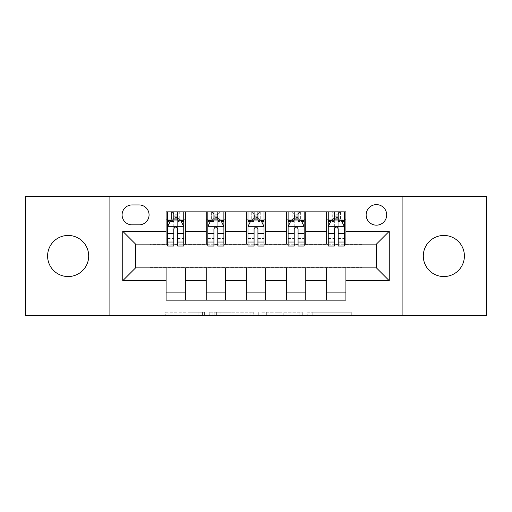 <?xml version="1.0" encoding="UTF-8"?>
<svg xmlns="http://www.w3.org/2000/svg" width="512" height="512" viewBox="0 0 512 512"><rect width="100%" height="100%" fill="white"/><g stroke="black" fill="none" stroke-linecap="round" stroke-linejoin="round"><path stroke-width="0.38" stroke-dasharray="2.56 1.92" d="M204.621 315.405L168.928 315.405L204.621 315.405L204.621 312.192L187.994 312.192L187.994 315.405L187.994 312.192L204.621 312.192L204.621 315.405L204.621 312.192L187.994 312.192L187.994 315.405L187.994 312.192L204.621 312.192L168.928 312.192L204.621 312.192M443.853 276.55A20.55 20.55 0 0 1 423.302 256A20.55 20.55 0 0 1 443.853 235.45A20.55 20.55 0 0 1 464.403 256A20.55 20.55 0 0 1 443.853 276.55M68.147 276.55A20.55 20.55 0 0 1 47.597 256A20.55 20.55 0 0 1 68.147 235.45A20.55 20.55 0 0 1 88.698 256A20.55 20.55 0 0 1 68.147 276.55M376.416 204.621A10.278 10.278 0 0 0 366.144 214.899A10.278 10.278 0 0 0 376.416 225.171A10.278 10.278 0 0 0 386.694 214.899A10.278 10.278 0 0 0 376.416 204.621M348.115 315.405L310.925 315.405L348.115 315.405L348.115 312.192L332.198 312.192L351.27 312.192L351.27 315.405L351.27 312.192L310.925 312.192L351.27 312.192L351.27 315.405L351.27 312.192L348.115 312.192L348.115 315.405M329.05 315.405L312.186 315.405L329.05 315.405L329.05 312.192L332.198 312.192L329.05 312.192L329.05 315.405L329.05 312.192L312.186 312.192L312.186 315.405L312.186 312.192L329.05 312.192L329.05 315.405M307.77 315.405L310.925 315.405L307.77 315.405L307.77 312.192L310.925 312.192L307.77 312.192L307.77 315.405M165.773 315.405L168.928 315.405L165.773 315.405L165.773 312.192L168.928 312.192L165.773 312.192L165.773 315.405M361.965 315.405L378.022 315.405L378.022 196.595L486.4 196.595L486.4 315.405L378.022 315.405L378.022 196.595L361.965 196.595L361.965 244.762L150.035 244.762L150.035 196.595L361.965 196.595L361.965 244.762L150.035 244.762L150.035 196.595L133.978 196.595L133.978 315.405L25.6 315.405L25.6 196.595L133.978 196.595L133.978 315.405L150.035 315.405L150.035 267.238L361.965 267.238L361.965 315.405L150.035 315.405L150.035 267.238L361.965 267.238L361.965 315.405M253.242 315.405L250.093 315.405L253.242 315.405L253.242 312.192L253.242 315.405M212.896 315.405L250.093 315.405L209.747 315.405L212.896 315.405L212.896 312.192L253.242 312.192L209.747 312.192L209.747 315.405L209.747 312.192L212.896 312.192L212.896 315.405M261.907 315.405L302.253 315.405L258.758 315.405L261.907 315.405L261.907 312.192L302.253 312.192L302.253 315.405L302.253 312.192L283.187 312.192L283.187 315.405M166.086 292.128L185.357 292.128L185.357 300.154L166.086 300.154L166.086 267.878M206.227 300.154L206.227 292.128L225.491 292.128L225.491 300.154L185.357 300.154M246.368 300.154L246.368 292.128L265.632 292.128L265.632 300.154L225.491 300.154M286.509 300.154L286.509 292.128L305.773 292.128L305.773 300.154L265.632 300.154M326.643 300.154L326.643 292.128L345.914 292.128L345.914 300.154L305.773 300.154M166.086 211.846L185.357 211.846L185.357 219.872L166.086 219.872L166.086 211.846M206.227 211.846L225.491 211.846L225.491 219.872L206.227 219.872L206.227 211.846L185.357 211.846M246.368 211.846L265.632 211.846L265.632 219.872L246.368 219.872L246.368 211.846L225.491 211.846M286.509 211.846L305.773 211.846L305.773 219.872L286.509 219.872L286.509 211.846L265.632 211.846M326.643 211.846L345.914 211.846L345.914 219.872L326.643 219.872L326.643 211.846L305.773 211.846M135.584 244.122L135.584 267.878L376.416 267.878L376.416 244.122L135.584 244.122M328.25 244.122L334.355 244.122M338.208 244.122L344.307 244.122M288.109 244.122L294.214 244.122M298.067 244.122L304.166 244.122M247.974 244.122L254.074 244.122M257.926 244.122L264.026 244.122M207.834 244.122L213.933 244.122M217.786 244.122L223.891 244.122M167.693 244.122L173.792 244.122M177.645 244.122L183.75 244.122M166.086 244.122L166.086 219.872M185.357 244.122L185.357 219.872M177.645 219.872L173.792 219.872M185.357 292.128L185.357 267.878M206.227 244.122L206.227 219.872M225.491 244.122L225.491 219.872M217.786 219.872L213.933 219.872M225.491 292.128L225.491 267.878M206.227 292.128L206.227 267.878M246.368 292.128L246.368 267.878M265.632 292.128L265.632 267.878M246.368 244.122L246.368 219.872M265.632 244.122L265.632 219.872M257.926 219.872L254.074 219.872M286.509 292.128L286.509 267.878M305.773 292.128L305.773 267.878M286.509 244.122L286.509 219.872M305.773 244.122L305.773 219.872M298.067 219.872L294.214 219.872M326.643 292.128L326.643 267.878M345.914 292.128L345.914 267.878M326.643 244.122L326.643 219.872M345.914 244.122L345.914 219.872M338.208 219.872L334.355 219.872M132.051 204.941A9.952 9.952 0 0 0 122.093 214.899A9.952 9.952 0 0 0 132.051 224.851L139.117 224.851A9.952 9.952 0 0 0 149.069 214.899A9.952 9.952 0 0 0 139.117 204.941L132.051 204.941M109.894 315.405L109.894 196.595M402.106 196.595L402.106 315.405M216.365 315.405L220.934 315.405L216.365 315.405L216.365 312.192L214.157 312.192L214.157 315.405L214.157 312.192L220.934 312.192L216.365 312.192L216.365 315.405M220.934 315.405L231.021 315.405L220.934 315.405L220.934 312.192L231.021 312.192L231.021 315.405L231.021 312.192L220.934 312.192L220.934 315.405M261.907 312.192L280.032 312.192L280.032 315.405L280.032 312.192L276.883 312.192L280.032 312.192L280.032 315.405L280.032 312.192L283.187 312.192M263.168 312.192L263.168 315.405L263.168 312.192M258.758 312.192L258.758 315.405L258.758 312.192M173.792 211.846L167.693 211.846L167.693 219.872L167.693 216.019L173.792 216.019L173.792 211.846L183.75 211.846L183.75 219.872L183.75 218.067L177.645 218.067M167.693 226.458L167.693 241.869L167.693 226.458L170.906 220.032L180.538 220.032L183.75 226.458L183.75 241.869L183.75 226.458M167.693 246.048L167.693 216.019L183.75 216.019L183.75 218.067M183.75 246.048L183.75 216.019L177.645 216.019L177.645 211.846M173.792 246.048L173.792 228.077L167.693 228.077M167.693 226.957L173.792 226.957L173.792 241.869L173.792 228.864C175.078 226.432 176.358 226.432 177.645 228.864L177.645 241.869L177.645 226.957L183.75 226.957M167.693 219.872L179.738 219.872L179.738 211.846L183.75 211.846M179.968 211.846L179.968 219.872L179.738 211.846L171.706 211.846L171.706 219.872L171.475 211.846L171.475 219.872M167.693 211.846L171.475 211.846M173.792 216.019L173.792 228.077M183.75 228.077L177.645 228.077L177.645 216.019M173.792 226.957L173.792 220.032M177.645 220.032L177.645 226.957M177.645 228.077L177.645 246.048M179.968 219.872L183.75 219.872M174.118 217.466L174.118 214.253L177.325 214.253L177.325 217.466L174.118 217.466L171.706 219.872M179.738 219.872L177.325 217.466M174.118 214.253L171.706 211.846M179.738 211.846L177.325 214.253M213.933 211.846L207.834 211.846L207.834 219.872L207.834 216.019L213.933 216.019L213.933 211.846L223.891 211.846L223.891 219.872L223.891 218.067L217.786 218.067M207.834 226.458L207.834 241.869L207.834 226.458L211.046 220.032L220.678 220.032L223.891 226.458L223.891 241.869L223.891 226.458M207.834 246.048L207.834 216.019L223.891 216.019L223.891 218.067M223.891 246.048L223.891 216.019L217.786 216.019L217.786 211.846M213.933 246.048L213.933 228.077L207.834 228.077M207.834 226.957L213.933 226.957L213.933 241.869L213.933 228.864C215.213 226.432 216.499 226.432 217.786 228.864L217.786 241.869L217.786 226.957L223.891 226.957M207.834 219.872L219.872 219.872L219.872 211.846L223.891 211.846M220.109 211.846L220.109 219.872L219.872 211.846L211.846 211.846L211.846 219.872L211.616 211.846L211.616 219.872M207.834 211.846L211.616 211.846M213.933 216.019L213.933 228.077M223.891 228.077L217.786 228.077L217.786 216.019M213.933 226.957L213.933 220.032M217.786 220.032L217.786 226.957M217.786 228.077L217.786 246.048M220.109 219.872L223.891 219.872M214.253 217.466L214.253 214.253L217.466 214.253L217.466 217.466L214.253 217.466L211.846 219.872M219.872 219.872L217.466 217.466M214.253 214.253L211.846 211.846M219.872 211.846L217.466 214.253M254.074 211.846L247.974 211.846L247.974 219.872L247.974 216.019L254.074 216.019L254.074 211.846L264.026 211.846L264.026 219.872L264.026 218.067L257.926 218.067M247.974 226.458L247.974 241.869L247.974 226.458L251.181 220.032L260.819 220.032L264.026 226.458L264.026 241.869L264.026 226.458M247.974 246.048L247.974 216.019L264.026 216.019L264.026 218.067M264.026 246.048L264.026 216.019L257.926 216.019L257.926 211.846M254.074 246.048L254.074 228.077L247.974 228.077M247.974 226.957L254.074 226.957L254.074 241.869L254.074 228.864C255.354 226.432 256.64 226.432 257.926 228.864L257.926 241.869L257.926 226.957L264.026 226.957M247.974 219.872L260.013 219.872L260.013 211.846L264.026 211.846M260.243 211.846L260.243 219.872L260.013 211.846L251.987 211.846L251.987 219.872L251.757 211.846L251.757 219.872M247.974 211.846L251.757 211.846M254.074 216.019L254.074 228.077M264.026 228.077L257.926 228.077L257.926 216.019M254.074 226.957L254.074 220.032M257.926 220.032L257.926 226.957M257.926 228.077L257.926 246.048M260.243 219.872L264.026 219.872M254.394 217.466L254.394 214.253L257.606 214.253L257.606 217.466L254.394 217.466L251.987 219.872M260.013 219.872L257.606 217.466M254.394 214.253L251.987 211.846M260.013 211.846L257.606 214.253M294.214 211.846L288.109 211.846L288.109 219.872L288.109 216.019L294.214 216.019L294.214 211.846L304.166 211.846L304.166 219.872L304.166 218.067L298.067 218.067M288.109 226.458L288.109 241.869L288.109 226.458L291.322 220.032L300.954 220.032L304.166 226.458L304.166 241.869L304.166 226.458M288.109 246.048L288.109 216.019L304.166 216.019L304.166 218.067M304.166 246.048L304.166 216.019L298.067 216.019L298.067 211.846M294.214 246.048L294.214 228.077L288.109 228.077M288.109 226.957L294.214 226.957L294.214 241.869L294.214 228.864C295.494 226.432 296.781 226.432 298.067 228.864L298.067 241.869L298.067 226.957L304.166 226.957M288.109 219.872L300.154 219.872L300.154 211.846L304.166 211.846M300.384 211.846L300.384 219.872L300.154 211.846L292.128 211.846L292.128 219.872L291.891 211.846L291.891 219.872M288.109 211.846L291.891 211.846M294.214 216.019L294.214 228.077M304.166 228.077L298.067 228.077L298.067 216.019M294.214 226.957L294.214 220.032M298.067 220.032L298.067 226.957M298.067 228.077L298.067 246.048M300.384 219.872L304.166 219.872M294.534 217.466L294.534 214.253L297.747 214.253L297.747 217.466L294.534 217.466L292.128 219.872M300.154 219.872L297.747 217.466M294.534 214.253L292.128 211.846M300.154 211.846L297.747 214.253M334.355 211.846L328.25 211.846L328.25 219.872L328.25 216.019L334.355 216.019L334.355 211.846L344.307 211.846L344.307 219.872L344.307 218.067L338.208 218.067M328.25 226.458L328.25 241.869L328.25 226.458L331.462 220.032L341.094 220.032L344.307 226.458L344.307 241.869L344.307 226.458M328.25 246.048L328.25 216.019L344.307 216.019L344.307 218.067M344.307 246.048L344.307 216.019L338.208 216.019L338.208 211.846M334.355 246.048L334.355 228.077L328.25 228.077M328.25 226.957L334.355 226.957L334.355 241.869L334.355 228.864C335.635 226.432 336.915 226.432 338.208 228.864L338.208 241.869L338.208 226.957L344.307 226.957M328.25 219.872L340.294 219.872L340.294 211.846L344.307 211.846M340.525 211.846L340.525 219.872L340.294 211.846L332.262 211.846L332.262 219.872L332.032 211.846L332.032 219.872M328.25 211.846L332.032 211.846M334.355 216.019L334.355 228.077M344.307 228.077L338.208 228.077L338.208 216.019M334.355 226.957L334.355 220.032M338.208 220.032L338.208 226.957M338.208 228.077L338.208 246.048M340.525 219.872L344.307 219.872M334.675 217.466L334.675 214.253L337.882 214.253L337.882 217.466L334.675 217.466L332.262 219.872M340.294 219.872L337.882 217.466M334.675 214.253L332.262 211.846M340.294 211.846L337.882 214.253M202.419 312.192L202.419 315.405L202.419 312.192M198.08 312.192L198.08 315.405L198.08 312.192M168.928 312.192L168.928 315.405L168.928 312.192M250.093 312.192L250.093 315.405L250.093 312.192M299.104 312.192L299.104 315.405L299.104 312.192M276.883 312.192L276.883 315.405L276.883 312.192M266.323 312.192L266.323 315.405L266.323 312.192M332.198 312.192L332.198 315.405L332.198 312.192M310.925 312.192L310.925 315.405L310.925 312.192M167.776 226.298L183.667 226.298M167.693 238.528L173.792 238.528M173.792 221.542L167.693 221.542M183.75 221.542L177.645 221.542M170.714 220.422L173.792 220.422M177.645 220.422L180.73 220.422M177.645 238.528L183.75 238.528M167.693 229.92L173.792 229.92M177.645 229.92L183.75 229.92M173.792 218.067L167.693 218.067M207.91 226.298L223.808 226.298M207.834 238.528L213.933 238.528M213.933 221.542L207.834 221.542M223.891 221.542L217.786 221.542M210.854 220.422L213.933 220.422M217.786 220.422L220.87 220.422M217.786 238.528L223.891 238.528M207.834 229.92L213.933 229.92M217.786 229.92L223.891 229.92M213.933 218.067L207.834 218.067M248.051 226.298L263.949 226.298M247.974 238.528L254.074 238.528M254.074 221.542L247.974 221.542M264.026 221.542L257.926 221.542M250.989 220.422L254.074 220.422M257.926 220.422L261.011 220.422M257.926 238.528L264.026 238.528M247.974 229.92L254.074 229.92M257.926 229.92L264.026 229.92M254.074 218.067L247.974 218.067M288.192 226.298L304.09 226.298M288.109 238.528L294.214 238.528M294.214 221.542L288.109 221.542M304.166 221.542L298.067 221.542M291.13 220.422L294.214 220.422M298.067 220.422L301.146 220.422M298.067 238.528L304.166 238.528M288.109 229.92L294.214 229.92M298.067 229.92L304.166 229.92M294.214 218.067L288.109 218.067M328.333 226.298L344.224 226.298M328.25 238.528L334.355 238.528M334.355 221.542L328.25 221.542M344.307 221.542L338.208 221.542M331.27 220.422L334.355 220.422M338.208 220.422L341.286 220.422M338.208 238.528L344.307 238.528M328.25 229.92L334.355 229.92M338.208 229.92L344.307 229.92M334.355 218.067L328.25 218.067M167.693 241.869L173.792 241.869M177.645 241.869L183.75 241.869M207.834 241.869L213.933 241.869M217.786 241.869L223.891 241.869M247.974 241.869L254.074 241.869M257.926 241.869L264.026 241.869M288.109 241.869L294.214 241.869M298.067 241.869L304.166 241.869M328.25 241.869L334.355 241.869M338.208 241.869L344.307 241.869"/><path stroke-width="0.77" d="M443.853 235.45A20.55 20.55 0 0 0 423.302 256A20.55 20.55 0 0 0 443.853 276.55A20.55 20.55 0 0 0 464.403 256A20.55 20.55 0 0 0 443.853 235.45M68.147 235.45A20.55 20.55 0 0 0 47.597 256A20.55 20.55 0 0 0 68.147 276.55A20.55 20.55 0 0 0 88.698 256A20.55 20.55 0 0 0 68.147 235.45M376.416 204.621A10.278 10.278 0 0 0 366.144 214.899A10.278 10.278 0 0 0 376.416 225.171A10.278 10.278 0 0 0 386.694 214.899A10.278 10.278 0 0 0 376.416 204.621M402.106 315.405L486.4 315.405L486.4 196.595L402.106 196.595L402.106 315.405L109.894 315.405L109.894 196.595L25.6 196.595L25.6 315.405L109.894 315.405M132.051 224.851L139.117 224.851A9.952 9.952 0 0 0 149.069 214.899A9.952 9.952 0 0 0 139.117 204.941L132.051 204.941A9.952 9.952 0 0 0 122.093 214.899A9.952 9.952 0 0 0 132.051 224.851M402.106 196.595L109.894 196.595M166.086 280.723L122.739 280.723L122.739 231.277L166.086 231.277L166.086 244.122L135.584 244.122L135.584 267.878L166.086 267.878L166.086 300.154L345.914 300.154L345.914 267.878L376.416 267.878L376.416 244.122L345.914 244.122L345.914 231.277L389.261 231.277L389.261 280.723L345.914 280.723M345.914 231.277L345.914 211.846L166.086 211.846L166.086 231.277M326.643 211.846L326.643 244.122L328.25 244.122M334.355 244.122L338.208 244.122M344.307 244.122L345.914 244.122M326.643 244.122L304.166 244.122M286.509 211.846L286.509 244.122L288.109 244.122M294.214 244.122L298.067 244.122M286.509 244.122L264.026 244.122M246.368 211.846L246.368 244.122L247.974 244.122M254.074 244.122L257.926 244.122M246.368 244.122L223.891 244.122M206.227 211.846L206.227 244.122L207.834 244.122M213.933 244.122L217.786 244.122M206.227 244.122L183.75 244.122M166.086 244.122L167.693 244.122M173.792 244.122L177.645 244.122M166.086 267.878L185.357 267.878L185.357 300.154M345.914 267.878L185.357 267.878M185.357 211.846L185.357 244.122M166.086 219.872L167.693 219.872M173.792 219.872L177.645 219.872M183.75 219.872L185.357 219.872M166.086 292.128L185.357 292.128M206.227 267.878L206.227 300.154M225.491 211.846L225.491 244.122M206.227 219.872L207.834 219.872M213.933 219.872L217.786 219.872M223.891 219.872L225.491 219.872M225.491 267.878L225.491 300.154M206.227 292.128L225.491 292.128M246.368 267.878L246.368 300.154M265.632 267.878L265.632 300.154M246.368 292.128L265.632 292.128M265.632 211.846L265.632 244.122M246.368 219.872L247.974 219.872M254.074 219.872L257.926 219.872M264.026 219.872L265.632 219.872M286.509 267.878L286.509 300.154M305.773 267.878L305.773 300.154M286.509 292.128L305.773 292.128M305.773 211.846L305.773 244.122M286.509 219.872L288.109 219.872M294.214 219.872L298.067 219.872M304.166 219.872L305.773 219.872M326.643 267.878L326.643 300.154M326.643 292.128L345.914 292.128M326.643 219.872L328.25 219.872M334.355 219.872L338.208 219.872M344.307 219.872L345.914 219.872M135.584 244.122L122.739 231.277M135.584 267.878L122.739 280.723M389.261 231.277L376.416 244.122M389.261 280.723L376.416 267.878M177.645 216.019L173.792 216.019M183.75 242.022L177.645 242.022L177.645 246.048L183.75 246.048L183.75 226.458L180.538 220.032L170.906 220.032L167.693 226.458L167.693 246.048L173.792 246.048L173.792 242.022L167.693 242.022M167.693 226.458L167.693 211.846M183.75 226.458L183.75 211.846M173.792 220.032L173.792 211.846M177.645 211.846L177.645 220.032M177.645 242.022L177.645 228.864C176.365 226.394 175.078 226.394 173.792 228.864L173.792 242.022M217.786 216.019L213.933 216.019M223.891 242.022L217.786 242.022L217.786 246.048L223.891 246.048L223.891 226.458L220.678 220.032L211.046 220.032L207.834 226.458L207.834 246.048L213.933 246.048L213.933 242.022L207.834 242.022M207.834 226.458L207.834 211.846M223.891 226.458L223.891 211.846M213.933 220.032L213.933 211.846M217.786 211.846L217.786 220.032M217.786 242.022L217.786 228.864C216.506 226.394 215.219 226.394 213.933 228.864L213.933 242.022M257.926 216.019L254.074 216.019M264.026 242.022L257.926 242.022L257.926 246.048L264.026 246.048L264.026 226.458L260.819 220.032L251.181 220.032L247.974 226.458L247.974 246.048L254.074 246.048L254.074 242.022L247.974 242.022M247.974 226.458L247.974 211.846M264.026 226.458L264.026 211.846M254.074 220.032L254.074 211.846M257.926 211.846L257.926 220.032M257.926 242.022L257.926 228.864C256.646 226.394 255.36 226.394 254.074 228.864L254.074 242.022M298.067 216.019L294.214 216.019M304.166 242.022L298.067 242.022L298.067 246.048L304.166 246.048L304.166 226.458L300.954 220.032L291.322 220.032L288.109 226.458L288.109 246.048L294.214 246.048L294.214 242.022L288.109 242.022M288.109 226.458L288.109 211.846M304.166 226.458L304.166 211.846M294.214 220.032L294.214 211.846M298.067 211.846L298.067 220.032M298.067 242.022L298.067 228.864C296.781 226.394 295.501 226.394 294.214 228.864L294.214 242.022M338.208 216.019L334.355 216.019M344.307 242.022L338.208 242.022L338.208 246.048L344.307 246.048L344.307 226.458L341.094 220.032L331.462 220.032L328.25 226.458L328.25 246.048L334.355 246.048L334.355 242.022L328.25 242.022M328.25 226.458L328.25 211.846M344.307 226.458L344.307 211.846M334.355 220.032L334.355 211.846M338.208 211.846L338.208 220.032M338.208 242.022L338.208 228.864C336.922 226.394 335.635 226.394 334.355 228.864L334.355 242.022M206.227 280.723L185.357 280.723M206.227 231.277L185.357 231.277M246.368 231.277L225.491 231.277M246.368 280.723L225.491 280.723M286.509 231.277L265.632 231.277M286.509 280.723L265.632 280.723M326.643 231.277L305.773 231.277M326.643 280.723L305.773 280.723M183.667 226.298L167.776 226.298M167.693 220.422L170.714 220.422M180.73 220.422L183.75 220.422M173.792 233.414L167.693 233.414M183.75 233.414L177.645 233.414M177.645 218.067L173.792 218.067M223.808 226.298L207.91 226.298M207.834 220.422L210.854 220.422M220.87 220.422L223.891 220.422M213.933 233.414L207.834 233.414M223.891 233.414L217.786 233.414M217.786 218.067L213.933 218.067M263.949 226.298L248.051 226.298M247.974 220.422L250.989 220.422M261.011 220.422L264.026 220.422M254.074 233.414L247.974 233.414M264.026 233.414L257.926 233.414M257.926 218.067L254.074 218.067M304.09 226.298L288.192 226.298M288.109 220.422L291.13 220.422M301.146 220.422L304.166 220.422M294.214 233.414L288.109 233.414M304.166 233.414L298.067 233.414M298.067 218.067L294.214 218.067M344.224 226.298L328.333 226.298M328.25 220.422L331.27 220.422M341.286 220.422L344.307 220.422M334.355 233.414L328.25 233.414M344.307 233.414L338.208 233.414M338.208 218.067L334.355 218.067"/></g></svg>

